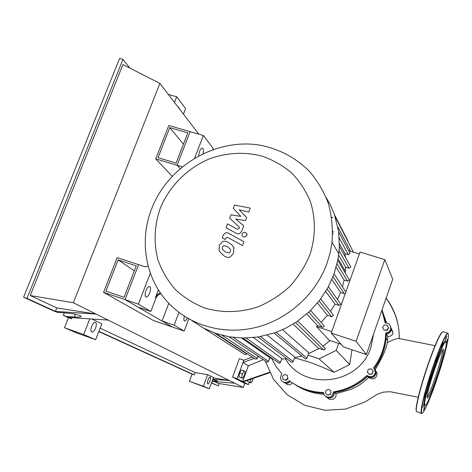 <?xml version="1.0" encoding="UTF-8"?>
<svg xmlns="http://www.w3.org/2000/svg" width="472" height="472" viewBox="0 0 472 472"><rect width="100%" height="100%" fill="white"/><g stroke="black" fill="none" stroke-linecap="round" stroke-linejoin="round"><path stroke-width="0.71" d="M105.917 291.135L118.124 259.877L136.26 265.866L124.077 297.307L105.917 291.135M134.337 270.834L118.124 259.877M160.622 293.224L160.321 293.023C157.984 293.802 156.338 295.354 155.376 297.673L155.966 298.05L150.828 311.479L137.924 307.071L125.056 299.626L172.445 327.055L153.547 320.559L103.592 292.321L125.056 299.626L138.597 264.674L145.24 266.863L148.119 265.978M103.592 292.321L117.156 257.606L138.597 264.674L125.056 299.626L138.396 304.169L150.338 273.152M145.978 290.593C147.146 287.82 148.338 286.439 149.553 286.457C150.839 287.2 150.887 289.371 149.689 292.97C148.527 295.755 147.323 297.136 146.096 297.112C144.827 296.363 144.786 294.186 145.978 290.593M160.268 208.282C154.261 225.563 153.5 242.814 157.984 260.037C161.943 270.969 167.725 280.81 175.342 289.572C183.879 297.484 193.667 303.626 204.7 307.998C221.858 313.119 240.578 312.712 258.373 306.712C269.943 301.744 280.421 294.976 289.802 286.41C298.304 276.987 304.977 266.503 309.821 254.963C315.62 237.239 315.792 218.689 310.44 201.762C305.921 190.883 299.637 181.26 291.596 172.894C282.716 165.442 272.769 159.813 261.753 156.002C244.407 151.718 227.067 152.627 209.745 158.734C187.514 167.973 169.395 186.104 160.268 208.282M151.76 208.535C138.703 241.357 145.6 280.191 170.032 304.564C191.431 326.164 225.038 335.297 256.756 327.238C288.439 319.101 315.892 294.139 326.996 263.37L330.117 252.886L332.022 242.201C332.978 228.944 331.769 216.064 328.4 203.568C323.851 191.549 317.479 180.735 309.272 171.124C295.56 157.66 279.206 149.016 260.202 145.193C215.893 137.73 168.215 165.831 151.76 208.535M191.838 320.582L203.397 328.034L215.834 333.427L229.121 336.807L243.286 338.07L258.414 336.943L274.704 332.831L285.896 328.099L296.457 321.969L309.785 311.272L320.163 299.614L328.14 287.206L333.969 274.149L337.722 260.497L338.754 253.871L339.327 246.254L338.554 231.368L334.394 214.353L330.494 205.214L326.329 197.845M198.553 155.801L199.473 151.553C200.364 149.382 201.29 148.232 202.252 148.108C203.467 148.438 203.757 150.232 203.119 153.494M341.073 344.241L329.285 340.318L316.482 326.553L317.52 325.656L306.806 314.01M295.555 322.565L323.532 349.911L318.258 348.141L293.136 324.093M282.545 329.692L308.83 352.82L306.918 358.148C306.127 359.269 305.331 359.292 304.523 358.23L274.12 333.031M267.14 335.126L294.823 357.074L293.212 361.546C292.51 362.608 291.737 362.685 290.894 361.776L257.983 337.008M253.458 337.592L281.884 358.49L280.374 362.62L279.223 363.31L243.003 338.07M241.57 338.041L269.795 357.729L268.409 361.493L267.123 362.177L228.991 336.784M366.39 354.578L343.427 346.92L331.22 333.061L360.053 252.03L384.816 259.641L392.739 279.223L366.39 354.578L356.094 341.286L384.816 259.641M331.22 333.061L356.094 341.286M316.482 326.553L331.739 331.598M337.498 299.537L340.566 292.416L344.182 293.566L345.315 293.448M330.435 311.378L335.049 304.169L338.925 305.419L340.778 304.169L328.406 286.716M321.09 322.335L327.468 315.29L331.71 316.677L333.574 315.361L320.653 298.959M317.52 325.656L323.084 327.267L323.892 326.736L324.175 325.822L323.037 324.535M345.333 257.146L344.908 253.6L348.265 254.638L350.1 253.434L349.422 252.16M345.227 272.952L345.64 267.152L348.997 268.202L350.838 267.01L350.094 265.677M342.448 286.805L344.118 280.073L347.563 281.164L349.41 279.967L348.59 278.592M345.935 291.702L345.132 290.958M348.643 250.685L359.357 253.983M327.468 315.29L317.444 303.053M335.049 304.169L325.692 291.478M340.566 292.416L331.875 279.471M344.118 280.073L336.152 267.217M345.64 267.152L338.607 255.027M344.908 253.6L339.374 243.582M155.966 298.05L157.866 295.195L160.775 293.448M155.376 297.673L158.385 289.826M150.828 311.479L138.396 304.169M178.977 312.417L179.466 312.788M188.753 318.954L184.18 331.084L174.138 325.178L178.876 312.659M187.295 318.01C186.316 320.093 185.407 321.107 184.564 321.048C183.691 320.577 183.637 318.966 184.399 316.216M194.688 157.984L203.361 135.476L213.226 148.515L212.854 149.482M172.097 176.209L155.736 158.881L177.094 165.265L180.05 168.551L177.094 165.265L190.116 131.647L203.361 135.476M155.736 158.881L168.787 125.487L190.116 131.647L177.094 165.265L182.157 166.781M258.042 356.201L256.933 358.891L255.399 359.115L215.869 333.438M334.624 215.02L347.941 240.909M203.786 328.241L244.874 354.531L246.089 354.507L246.791 353.487M331.627 217.203L332.943 217.598M323.532 349.911L324.459 349.87L325.196 349.032L324.4 347.469M184.18 331.084L172.445 327.055L162.049 321.037L168.805 303.295M162.049 321.037L174.138 325.178M229.138 252.968L230.436 251.505L230.46 249.299L227.421 246.59L223.669 245.576L222.383 247.009L222.383 249.334L225.404 251.965L229.138 252.968M233.664 247.511L231.917 244.85L228.867 242.732C226.471 241.269 224.436 240.838 222.755 241.446L219.244 245.263L219.15 251.027L223.952 255.836C226.33 257.299 228.365 257.73 230.059 257.128L233.599 253.263L233.664 247.511M243.959 241.747L228.755 233.351C226.46 231.994 224.56 232.749 223.061 235.634L222.241 237.817L225.191 239.457L225.746 237.976L227.522 237.316L242.514 245.611L243.959 241.747M242.089 233.923L242.03 235.481L243.522 236.985L245.41 236.808L246.703 235.363L246.779 233.858L245.269 232.307L243.381 232.484L242.089 233.923M233.31 208.417L240.897 216.4L230.902 214.813L229.646 218.152L239.516 227.368L239.068 228.566L237.292 229.233L227.48 223.875L226.035 227.705L236.083 233.203C238.395 234.554 240.301 233.787 241.788 230.891L243.682 225.793L235.746 219.055L245.611 220.636L246.732 217.639L239.221 209.804L248.827 212.04L250.307 208.093L234.566 205.09L233.31 208.417M158.026 157.689L169.772 127.623L187.815 132.844L176.097 163.082L158.026 157.689M183.449 144.113L169.772 127.623M351.982 349.77L349.687 364.602L334.064 372.308C323.633 367.599 314.824 364.024 307.65 361.582L294.534 357.87M373.535 334.141L370.909 347.386C359.634 384.645 303.862 391.589 285.489 358.862M232.613 377.087L237.062 378.65L242.614 381.547L248.396 365.759L242.986 362.508L243.829 360.207L239.381 358.667L232.613 377.087L244.213 383.105L248.473 384.603L242.614 381.547L269.524 372.29M243.186 381.842L269.73 372.709M243.829 360.207L252.243 357.021M237.062 378.65L242.986 362.508L254.278 358.337M257.718 357.092L258.792 356.702M248.396 365.759L263.211 359.658M382.007 309.921L386.521 322.942M391.323 328.388L393.07 332.86C392.421 335.35 390.668 336.542 387.819 336.436L387.364 342.589C392.722 339.911 396.427 338.524 398.486 338.442L398.628 338.459M338.684 343.445L336.229 350.366L349.687 364.602M336.229 350.366L319.084 358.856L334.064 372.308M319.084 358.856L308.009 355.109M387.164 325.155L388.45 327.727L386.81 330.146L383.883 329.987L382.603 327.409L384.243 324.996L387.164 325.155L388.45 327.727M388.615 328.034L386.981 330.453L386.81 330.146M386.981 330.453L383.883 329.987M373.104 370.962L372.137 373.741L369.246 374.32L367.322 372.119L368.296 369.34L371.181 368.762L373.293 371.198L372.137 373.741M372.331 373.971L369.246 374.32M369.446 374.55L367.322 372.119M330.595 393.837L327.963 395.135L325.574 393.495L325.816 390.568L328.441 389.276L330.831 390.91L330.86 394.031L327.963 395.135M328.235 395.324L325.574 393.495M330.86 394.031L330.831 390.91M285.601 380.107L282.929 379.181L282.445 376.343L284.634 374.438L287.312 375.364L287.796 378.202L285.601 380.107L285.938 380.326L282.929 379.181M287.796 378.202L287.312 375.364M288.132 378.42L285.938 380.326M385.53 322.895L381.913 310.187M374.261 368.425C381.01 359.233 384.94 349.05 386.049 337.869L386.285 333.745C389.017 333.444 390.651 331.963 391.199 329.308L390.427 326.01M325.987 396.852C330.601 399.017 333.356 397.554 334.241 392.444C346.926 390.444 358 385.004 367.464 376.113C371.824 378.562 374.685 377.364 376.048 372.52L374.674 368.962M293.295 383.476C302.369 389.424 312.434 392.621 323.485 393.064M283.312 382.06C285.731 383.659 288.008 383.411 290.138 381.317M381.86 310.346L385.181 322.925C388.822 322.995 390.668 324.824 390.733 328.418C390.179 331.084 388.533 332.571 385.795 332.872L385.553 337.02C384.432 348.295 380.462 358.561 373.629 367.818L375.5 371.842C374.131 376.709 371.257 377.913 366.874 375.452C357.363 384.385 346.23 389.86 333.48 391.866C332.076 397.648 329.019 398.793 324.317 395.318L323.45 392.509C310.653 392.126 299.242 388.167 289.218 380.633C286.929 382.886 284.539 383.075 282.044 381.199C280.067 378.886 280.049 376.503 281.985 374.048L276.173 366.638L271.665 358.384M386.285 333.745L385.795 332.872M367.464 376.113L366.874 375.452M334.241 392.444L333.48 391.866M387.819 336.436L386.409 333.958L386.173 338.082C385.063 349.245 381.14 359.416 374.402 368.591M390.474 326.134L391.317 329.533C390.769 332.182 389.134 333.657 386.409 333.958M375.033 369.387L376.184 372.691C374.827 377.529 371.966 378.721 367.611 376.278C358.159 385.158 347.097 390.592 334.424 392.592L335.899 393.713C337.214 398.191 331.014 401.884 327.592 397.831M375.476 370.007L377.146 373.883C376.084 378.945 373.258 380.143 368.679 377.476L367.611 376.278M334.424 392.592C333.663 397.501 331.014 399.046 326.471 397.217M290.368 381.488C288.416 383.447 286.268 383.771 283.92 382.473M292.268 382.81C290.604 385.14 288.522 385.429 286.032 383.689M368.679 377.476C357.269 387.612 356.708 386.238 350.897 389.424L335.899 393.713M323.768 394.262C313.19 393.571 303.584 390.332 294.959 384.544M387.364 342.589C386.208 349.144 382.155 358.148 375.199 369.6M381.925 310.151L385.612 322.889M323.503 393.2C312.682 392.733 302.812 389.624 293.885 383.86M242.667 378.367L238.879 376.857L239.634 373.128L241.41 369.959L244.183 370.927L242.413 374.095L241.658 377.83L242.667 378.367L244.425 375.205L245.18 371.493L244.183 370.927M250.791 379.146L250.125 382.355L251.069 382.863L252.744 379.795L253.045 378.355M251.069 382.863L247.44 381.417L247.682 380.243M247.44 381.417L250.125 382.355M239.634 373.128L242.413 374.095M238.879 376.857L241.658 377.83M249.334 382.249L248.473 384.603M427.372 397.778C425.113 395.884 441.019 347.787 443.42 349.221L443.709 349.551C445.314 353.251 430.004 399.188 427.567 397.931L427.372 397.778M425.113 405.183L424.287 405.324C421.177 403.3 441.816 340.542 445.308 341.356L445.81 341.811M446.128 342.43C448.105 347.657 427.939 407.849 425.071 405.165L424.918 405.011C421.885 403.005 442.205 341.209 445.633 341.982L446.128 342.43M424.499 408.05L423.484 410.369L425.189 405.2L424.499 408.05M422.888 407.436L424.051 403.259L422.888 407.436M424.588 397.43L426.157 392.303L424.588 397.43M429.249 380.491L431.03 375.128L429.249 380.491M435.567 361.458L437.284 356.684L435.567 361.458M441.68 345.952L443.078 342.371L442.771 344.106L441.373 347.681L441.68 345.952M445.845 338.288L446.789 336.141L445.114 341.356L445.845 338.288M446.17 342.69L447.497 339.291L446.188 343.852M445.031 350.726L444.205 354.218M440.37 367.847L439.644 370.172M434.323 385.848L433.184 388.904M428.912 399.282L427.431 403.141L427.709 401.619M442.6 349.976C442.836 356.189 431.125 391.902 427.243 396.787M207.993 380.019C208.795 378.031 209.533 377.039 210.205 377.045C210.76 377.482 210.683 378.774 209.957 380.928C209.155 382.922 208.417 383.913 207.739 383.901C207.184 383.471 207.267 382.172 207.993 380.019M95.598 328.105C94.406 330.848 93.161 332.164 91.857 332.046C90.671 331.303 90.6 329.385 91.651 326.282C92.842 323.55 94.081 322.24 95.373 322.346C96.577 323.084 96.648 325.007 95.598 328.105M89.792 318.86L83.662 334.524L64.481 327.727L68.44 317.691L71.543 318.783L68.617 317.438L108.129 320.093L96.04 314.063L55.371 311.378L26.992 298.398L122.926 59.466L119.563 58.546L23.6 297.207L54.439 311.296L57.637 312.417L65.638 312.948C74.529 313.786 79.685 314.942 81.113 316.399C80.824 317.042 78.558 317.231 74.316 316.983L66.463 316.458L63.325 315.355L64.316 312.859M68.617 317.438L66.463 316.458M57.637 312.417L55.371 311.378L56.746 307.909L96.04 314.063L73.343 302.747L30.249 295.531L122.909 64.581L159.902 83.379L198.818 134.16M68.44 317.691L63.325 315.355M209.302 388.822L189.396 381.276L203.338 386.243L207.645 374.662L213.503 377.476L209.302 388.822L203.338 386.243M98.819 331.568L192.057 374.154L189.396 381.276M64.481 327.727L76.977 333.084L95.651 339.704L101.84 323.81L91.828 318.995M56.746 307.909L30.249 295.531M122.926 59.466L129.947 68.157M192.057 374.154L194.316 374.957L195.202 372.585L100.141 328.182M195.202 372.585L207.645 374.662M213.362 377.865L229.41 380.544L108.129 320.093M212.665 379.748L217.409 380.892C217.279 381.234 215.539 381.282 212.182 381.051M219.185 383.588L218.318 385.943L211.456 383.016M218.318 385.943L211.521 382.833M214.471 381.588L218.518 383.476L243.281 387.459L234.69 383.175L212.052 381.4M234.69 383.175L229.41 380.544L212.848 379.252M83.662 334.524L95.651 339.704M71.543 318.783L71.98 317.668M194.316 374.957L98.919 331.309M23.6 297.207L26.992 298.398M178.215 107.274L178.587 107.197L179.867 109.433M174.487 102.412L176.693 96.772L185.602 108.643L183.466 114.13M176.693 96.772L168.38 94.441M73.343 302.747L159.902 83.379M243.281 387.459L244.797 383.305M269.665 358.077L272.002 358.413M286.893 358.767L281.701 358.997L286.87 358.749M294.593 357.711L301.809 355.982M308.523 353.664L319.143 348.436M322.86 346.094L330.093 340.589M308.782 312.222L322.317 327.243M319.113 300.983L331.71 316.677M327.108 289.07L338.925 305.419M333.604 232.118L332.689 231.327M333.037 276.633L344.182 293.566M233.174 337.403L268.491 361.31M276.167 332.306L306.918 358.148M246.166 338.052L280.457 362.431M260.497 336.589L293.212 361.546M221.976 335.267L257.234 358.413M214.329 332.902L246.673 353.811M337.02 263.801L347.563 281.164M337.816 226.885L350.625 251.293M339.067 250.744L348.997 268.202M339.209 237.9L348.265 254.638M333.214 234.106L332.654 233.605M399.312 338.548C399.395 323.485 395.005 309.992 386.155 298.062M416.422 411.313C414.687 409.808 419.944 387.901 427.508 365.841C434.73 345.168 439.733 333.846 442.518 331.875M421.484 413.413L416.581 411.631C414.835 410.127 420.127 388.084 427.738 365.888C435.172 344.631 440.24 333.232 442.942 331.692L443.22 331.781M421.596 413.448L421.331 413.26C419.685 411.791 425.077 389.754 432.676 367.523C440.099 346.23 445.108 334.796 447.71 333.226L447.285 333.828C447.078 334.382 447.798 332.064 443.473 340.389C440.358 347.227 436.842 356.313 432.936 367.641C440.459 345.445 447.698 330.064 448.394 334.182C449.208 337.981 443.91 358.614 437.084 378.745C430.305 398.911 422.965 415.49 421.643 413.106C420.021 411.643 425.384 389.736 432.936 367.641C428.411 381.228 425.018 392.911 422.759 402.687C421.679 408.044 421.284 411.513 421.573 413.1L421.596 413.448M74.316 316.983L75.384 314.258M310.606 310.476L324.175 325.822M345.398 271.211L338.041 258.762M349.41 279.967L337.74 260.397M353.439 252.16L335.256 216.89M350.838 267.01L339.327 246.384M350.1 253.434L338.619 231.811M334.076 273.843L345.823 292.026M297.767 321.078L325.237 348.466M269.665 358.089L272.025 358.431M294.581 357.741L301.838 356M308.511 353.699L319.19 348.454M322.883 346.118L330.129 340.601M338.754 253.871L332.022 242.201M234.124 248.065L233.711 247.635M247.169 234.313L246.779 233.858M386.125 298.145C395.206 311.072 399.583 324.541 399.259 338.542M391.199 329.308L390.733 328.418M386.049 337.869L385.553 337.02M376.048 372.52L375.5 371.842M391.317 329.533L393.07 332.86M376.184 372.691L377.146 373.883M265.187 360.974L273.624 379.517L287.206 394.769L304.871 405.354L325.007 410.268L345.61 409.1L365.062 401.943L377.34 394.232L383.364 392.114L390.179 391.707L418.44 397.306M435.249 345.705L398.486 338.442M387.589 340.513L386.173 338.082M425.071 405.165L424.44 405.477M445.633 341.982L445.308 341.356M447.71 333.226L442.942 331.692"/></g></svg>
